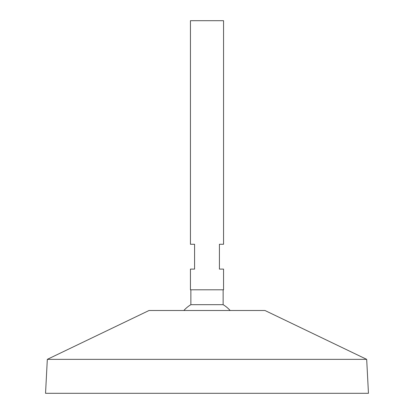 <?xml version="1.0" encoding="UTF-8"?>
<svg xmlns="http://www.w3.org/2000/svg" width="414" height="414" viewBox="0 0 414 414"><rect width="100%" height="100%" fill="white"/><g stroke="black" fill="none" stroke-linecap="round" stroke-linejoin="round"><path stroke-width="0.62" d="M223.56 20.7L190.44 20.7L190.44 244.26L194.58 244.26L194.58 269.1L190.44 269.1L190.44 289.8L223.56 289.8L223.56 269.1L219.42 269.1L219.42 244.26L223.56 244.26L223.56 20.7M223.136 289.8L223.136 304.673L190.864 304.673A31.05 31.05 0 0 0 183.857 310.5M366.68 359.352L264.96 310.5L149.04 310.5L47.32 359.352L45.54 393.3L368.46 393.3L366.68 359.352L47.32 359.352M190.864 289.8L190.864 304.673M230.143 310.5A31.05 31.05 0 0 0 223.136 304.673"/></g></svg>
